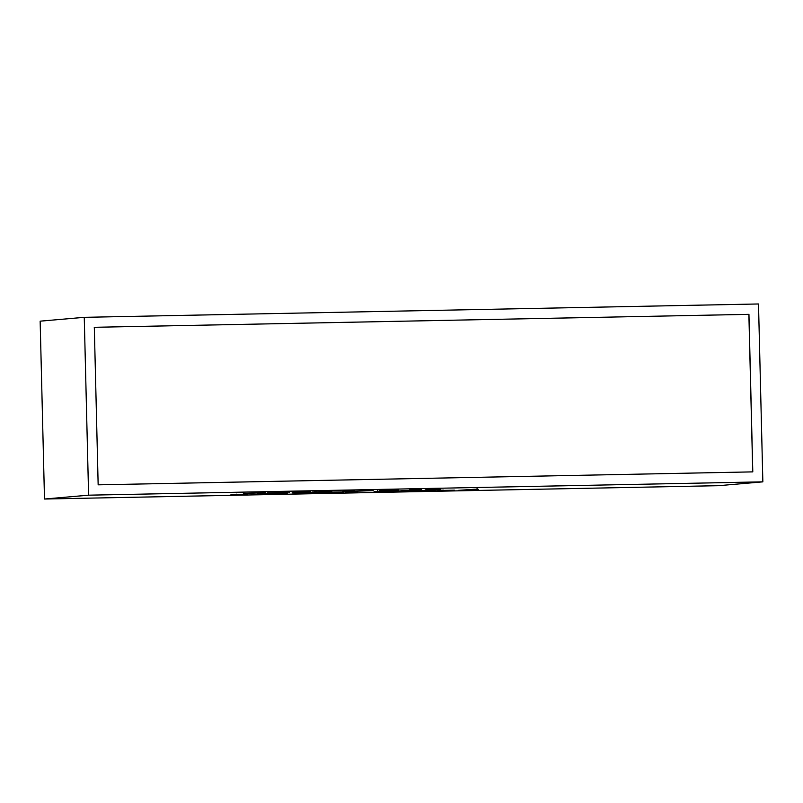 <?xml version="1.0" encoding="UTF-8"?>
<svg xmlns="http://www.w3.org/2000/svg" width="803" height="803" viewBox="0 0 803 803"><rect width="100%" height="100%" fill="white"/><g stroke="black" fill="none" stroke-linecap="round" stroke-linejoin="round"><path stroke-width="1.2" d="M454.408 490.252L439.351 490.492C437.505 490.472 437.294 490.402 438.699 490.272L443.115 490.191C442.011 490.292 442.122 490.342 443.437 490.362L454.408 490.181M443.115 490.021L443.115 490.191C442.011 490.292 442.122 490.342 443.437 490.362M439.351 490.221L439.351 490.492C437.505 490.472 437.294 490.402 438.699 490.272M382.509 491.837L377.54 491.938C373.897 491.908 373.144 491.797 375.302 491.597L393.922 490.844L379.066 491.526L382.509 491.837M379.066 491.356L378.564 491.757M374.007 491.777L375.302 491.597M377.54 491.938L377.51 490.673M298.345 493.343L294.109 493.433L301.767 492.761L292.111 492.881L317.727 492.38L298.345 493.343L298.314 492.078M262.601 493.594L281.953 493.373L261.748 493.634M276.794 493.172L285.898 493.072C287.594 493.092 287.755 493.162 286.37 493.293L258.636 494.066C256.94 494.046 256.789 493.975 258.185 493.845L276.794 493.172M258.636 493.815L258.636 494.066C256.94 494.046 256.789 493.975 258.185 493.845M285.898 493.072C287.594 493.092 287.755 493.162 286.37 493.293L286.36 493.082M440.686 489.569L425.138 489.87L440.445 488.987L435.919 489.599L440.686 489.509M435.919 489.599L435.888 488.334M398.659 490.101L379.136 490.784L398.649 490.011M354.876 491.045L342.811 491.285L354.876 490.974M287.544 492.269L267.299 492.982L287.544 492.269M289.271 492.319L288.729 492.279M284.403 492.47L283.84 492.309M263.625 492.741L243.379 493.454L263.625 492.741M265.351 492.791L264.809 492.751M260.483 492.952L259.921 492.781M310.41 491.858L297.17 492.289L310.41 491.858M297.07 491.004L297.17 492.289M309.095 491.577L294.36 492.169L309.095 491.577M316.171 491.577L314.746 491.506M292.924 492.359L294.36 492.169M331.86 491.426L312.347 492.109L331.86 491.336M373.214 490.603L353.691 491.285L373.214 490.523M421.675 489.72L409.61 489.96L421.665 489.649M247.565 494.347L232.509 494.578C230.662 494.568 230.451 494.497 231.856 494.367L236.283 494.287C235.169 494.387 235.279 494.437 236.594 494.447L247.565 494.277M236.273 494.116L236.283 494.287C235.169 494.387 235.279 494.437 236.594 494.447M232.509 494.317L232.509 494.578C230.662 494.568 230.451 494.497 231.856 494.367M319.223 492.47L338.565 492.259L318.369 492.51M333.406 492.058L342.52 491.958C344.216 491.968 344.377 492.048 342.991 492.169L315.258 492.942C313.561 492.922 313.411 492.851 314.806 492.731L333.406 492.058M315.258 492.691L315.258 492.942C313.561 492.922 313.411 492.851 314.806 492.731M342.52 491.958C344.216 491.968 344.377 492.048 342.991 492.169L342.981 491.958M357.335 491.958L345.27 492.199L357.335 491.888M401.61 490.784L394.915 491.366L414.749 490.753L401.6 490.713M394.915 491.366L394.885 490.101M414.749 490.753L415.412 490.482M416.356 490.472L389.686 491.536L416.356 490.472M419.939 490.553L419.146 490.482M437.163 489.991L413.776 491.185L437.163 489.991M474.854 489.238C478.488 489.268 479.23 489.388 477.092 489.579L458.463 490.342L474.854 489.238M478.367 489.398L477.092 489.579L477.062 488.314M473.318 489.659L473.83 489.268M762.85 481.84L88.601 495.18L44.496 499.024L718.745 485.674L762.85 481.84L758.504 303.976L84.255 317.326L88.601 495.18M94.242 327.303L748.878 314.344L752.732 471.883M748.948 314.334L752.792 471.873L98.157 484.831L94.312 327.293L748.878 314.344M84.255 317.326L40.15 321.16L44.496 499.024"/></g></svg>
